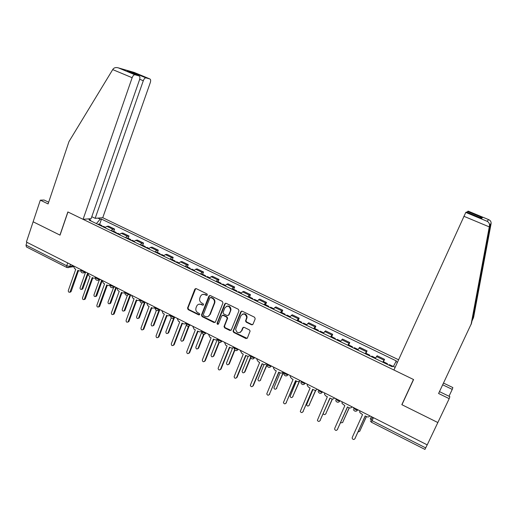 <?xml version="1.0" encoding="UTF-8"?>
<svg xmlns="http://www.w3.org/2000/svg" width="517" height="517" viewBox="0 0 517 517"><rect width="100%" height="100%" fill="white"/><g stroke="black" fill="none" stroke-linecap="round" stroke-linejoin="round"><path stroke-width="0.78" d="M207.362 294.974L206.942 293.882L196.234 288.635L194.864 289.106L187.542 308.067L188.13 309.605L198.735 314.911L199.73 314.51L199.31 313.451L197.927 312.759C196.066 311.589 195.432 309.942 196.027 307.815L196.654 306.193C197.649 304.293 199.148 303.725 201.158 304.481L202.541 305.166L203.543 304.759L203.11 303.692L201.727 303.007C199.859 301.838 199.219 300.19 199.82 298.05L200.454 296.415C201.456 294.509 202.961 293.927 204.971 294.684L206.361 295.362L207.362 294.974M251.52 324.786L253 324.237L255.198 318.84L254.584 317.251L242.253 311.202L240.786 311.764L233.031 331.177L233.716 332.418L245.93 338.532L247.404 337.989L250.118 331.054L249.42 329.943L244.16 327.332L242.693 327.875L241.394 331.08C238.712 333.756 236.792 333.148 235.642 329.251L240.922 315.751C243.462 313.069 245.394 313.586 246.719 317.302L245.549 321.031L246.247 322.175L251.52 324.786L252.697 324.657M427.223 444.872L26.393 242.04L33.127 221.787L60.043 235.138L67.947 211.989L413.458 379.484L401.825 404.675L437.841 422.544L427.223 444.872M222.943 303.001L222.336 301.437L210.309 295.537L208.881 296.099L201.475 315.034L202.076 316.585L213.986 322.543L215.415 322.001L222.943 303.001M226.181 303.324L238.363 309.295L238.97 310.872L231.312 329.949L229.858 330.486L224.682 327.894L224.01 326.582L227.222 318.369L226.549 317.07L223.111 315.37L221.67 315.919L218.497 323.92C217.735 324.624 217.25 324.43 217.03 323.338L224.733 303.88L226.181 303.324M398.588 359.767L102.747 217.709L150.279 82.642C150.88 80.652 150.757 79.431 149.904 78.972L145.904 77.847C144.909 77.899 144.043 78.868 143.293 80.742L139.693 79.243M427.184 444.853L424.935 449.428L371.464 422.26L372.085 420.689L425.73 447.916M66.758 267.438L26.393 246.926L26.012 245.09L66.712 265.744L69.763 266.442L73.33 265.79M26.936 242.311L26.012 245.09M110.877 230.621L112.945 229.27L106.89 226.343L104.802 227.68M106.89 226.343L108.564 226.168L114.6 229.083L113.792 231.351M112.945 229.27L114.6 229.083M128.164 238.305L128.992 236.023L122.878 233.077L121.256 233.283L119.214 234.647M125.36 237.626L127.382 236.243L128.992 236.023M142.711 245.336L143.545 243.048L137.367 240.069L135.79 240.302L133.787 241.704M140.01 244.715L141.994 243.294L143.545 243.048M157.427 252.451L158.28 250.157L152.024 247.139L150.499 247.404L148.541 248.845M154.835 251.889L156.774 250.435L158.28 250.157M172.316 259.657L173.182 257.35L166.855 254.293L165.382 254.59L163.469 256.064M169.841 259.146L171.734 257.66L173.182 257.35M187.387 266.946L188.272 264.626L181.868 261.537L180.446 261.867L178.578 263.379M185.028 266.501L186.876 264.969L188.272 264.626M202.638 274.32L203.536 272L197.055 268.866L195.697 269.228L193.875 270.779M200.402 273.939L202.199 272.369L203.536 272M218.077 281.784L218.995 279.451L212.435 276.291L211.13 276.679L209.359 278.269M203.33 305.069L201.158 304.481L201.262 304.158M215.964 281.468L217.715 279.865L218.995 279.451M233.71 289.346L234.64 287.006L227.997 283.801L226.75 284.227L225.031 285.856M231.719 289.087L233.419 287.446L234.64 287.006M249.53 296.997L250.474 294.645L243.753 291.401L242.563 291.866L240.896 293.533M247.669 296.81L249.317 295.123L250.474 294.645M265.544 304.739L266.507 302.38L259.702 299.097L256.962 301.308M263.819 304.623L266.507 302.38M281.759 312.585L282.741 310.213L275.852 306.891L273.228 309.172M280.169 312.533L282.741 310.213M298.18 320.527L299.181 318.149L292.202 314.775L289.694 317.147M296.726 320.546L299.181 318.149M314.808 328.566L315.822 326.175L308.759 322.77L306.381 325.219M313.502 328.663L315.822 326.175M331.649 336.709L332.683 334.312L325.523 330.861L323.274 333.394M330.486 336.884L332.683 334.312M348.704 344.955L349.757 342.551L342.506 339.055L340.386 341.672M347.689 345.207L349.757 342.551M365.978 353.311L367.051 350.894L359.703 347.353L357.719 350.061M365.118 353.641L367.051 350.894M383.472 361.771L384.564 359.347L377.126 355.761L375.277 358.559M382.774 362.184L384.564 359.347M97.9 218.103L100.175 219.195L96.382 223.602M393.405 366.45L396.306 360.905L101.481 219.085L100.175 219.195M395.873 361.525L397.444 362.281M395.162 367.296L392.681 366.101L392.222 366.753L89.215 220.132L90.585 220.016L88.271 218.898M401.825 404.675L402.898 402.665M90.785 220.895L90.585 220.016M99.587 224.481L101.481 219.085M207.136 295.278L205.43 294.522L202.658 294.432M201.611 304.306L198.774 304.248M195.71 288.525L188.014 307.893L188.602 309.425L199.543 314.808M209.734 295.433L201.914 314.892L202.528 316.391L215.091 322.446M210.846 297.566L209.844 297.96L203.323 314.627L203.75 315.674L205.21 316.404C207.246 317.18 208.765 316.598 209.76 314.659L214.368 302.884C214.742 300.862 214.057 299.33 212.319 298.29L210.846 297.566L211.291 297.398L210.509 297.488M208.209 316.41L209.76 314.659M211.291 297.398L212.758 298.122C214.503 299.162 215.182 300.694 214.813 302.71L210.206 314.465M222.446 315.267L223.544 315.176L226.969 316.876L227.648 318.175L224.507 326.124L225.108 327.688L231.015 330.363M225.541 303.221L217.508 323.009L218.329 324.172M230.349 310.614L230.55 309.845C229.509 305.825 227.616 305.179 224.856 307.899L223.034 312.546L223.699 313.89L227.137 315.59L228.585 315.04L230.97 309.657C230.718 306.73 229.257 305.592 226.601 306.238M228.243 315.493L228.585 315.04M230.776 310.426L229.012 314.847M242.551 314.136C245.058 313.354 246.577 314.342 247.12 317.108L245.95 320.831L246.648 321.975L251.915 324.579M240.315 332.405L241.394 331.08M243.397 327.248L241.801 330.867M241.542 311.111L233.445 330.964L234.13 332.198L247.132 338.377M102.592 226.608L103.691 226.465M85.486 272.446L80.096 287.73C80.006 289.061 80.536 289.598 81.68 289.352L87.69 273.054M101.041 225.858L101.868 225.586L102.437 226.53M97.758 224.268L98.876 224.139M87.806 274.643L82.875 288.596L81.86 289.307M73.414 265.828L74.584 268.614L75.766 269.215L68.322 290.522C68.231 291.885 68.774 292.441 69.944 292.189L77.867 270.281L79.056 270.882L80.755 270.843M78.481 270.591L71.184 291.407L70.15 292.137M116.913 233.535L117.986 233.38M99.342 279.859L93.984 294.864C93.907 296.247 94.462 296.777 95.645 296.461L101.694 280.143M115.343 232.779L116.157 232.495L116.687 233.432M112.027 231.177L113.107 231.021M102.108 280.828L96.769 295.73L95.716 296.441M131.408 240.554L132.442 240.373M114.05 286.392L108.027 302.077C107.969 303.524 108.551 304.041 109.772 303.641L115.86 287.31M129.819 239.785L130.607 239.487L131.105 240.405M126.465 238.156L127.512 237.988M116.396 287.581L110.819 302.943L109.759 303.653L110.476 303.434M112.719 69.595L113.223 68.871C114.36 67.604 116.041 67.262 118.27 67.837L134.859 74.739C133.813 74.784 132.908 75.779 132.145 77.705L112.719 69.595L68.987 141.568L48.094 203.931L40.32 200.157L33.127 221.787L59.953 235.093L67.856 211.944L83.082 219.324L132.145 77.705M40.32 200.157L44.107 200.027L48.663 202.231M102.747 217.709L95.167 218.329L143.293 80.742M83.082 219.324L91.095 218.665L139.545 79.721C140.152 77.673 140.01 76.406 139.105 75.928L134.982 74.765M91.78 216.701L95.167 218.329M135.027 74.228L134.478 73.078L146.014 77.873M139.105 75.928L127.899 71.262M471.911 321.206L473.63 317.238L491.092 223.641C491.292 221.761 490.465 220.423 488.617 219.615L468.189 211.136L467.568 211.466L482.432 217.644L479.679 217.547M473.21 318.453L490.407 224.598C490.439 223.564 490.368 223.661 490.2 224.882L471.523 323.293L438.59 393.495L449.202 398.646L449.855 396.655L439.469 391.621M449.002 396.242L452.252 389.391L442.694 384.79M452.252 389.391L452.853 387.569L443.502 383.071M449.202 398.646L437.841 422.544L401.942 404.733L413.581 379.543L393.922 370.017L465.785 212.422L466.47 212.054L481.224 218.187M465.811 212.403L487.421 221.425C489.043 222.504 489.722 223.997 489.47 225.89L471.058 324.624M467.071 212.306L467.568 211.466M87.709 273.066L88.892 275.865L90.087 276.479L82.513 297.863C82.436 299.285 83.004 299.828 84.213 299.505L92.213 277.551L93.422 278.165L95.251 278.062M92.801 277.855L85.383 298.748L84.31 299.479M102.179 280.388L103.368 283.206L104.583 283.827L96.873 305.295C96.815 306.775 97.409 307.311 98.657 306.898L106.735 284.912L107.956 285.533L109.927 285.352M109.921 285.52L109.598 285.558M107.297 285.203L99.742 306.18L98.65 306.904L99.4 306.678M146.072 247.649L147.08 247.449M127.421 295.265L122.238 309.379C122.206 310.885 122.813 311.389 124.074 310.891L130.194 294.567M144.463 246.868L145.232 246.557L145.697 247.469M141.07 245.226L142.085 245.039M130.704 294.826L125.03 310.245L124.002 310.956M160.91 254.829L161.886 254.61M141.768 302.923L136.617 316.766C136.611 318.343 137.251 318.827 138.537 318.22L144.702 301.902L142.408 302.897M159.288 254.041L160.031 253.711L160.464 254.61M155.85 252.38L156.832 252.167M145.187 302.148L139.409 317.625L138.414 318.343M175.929 262.093L176.872 261.854M156.354 310.478L151.164 324.237C151.19 325.891 151.862 326.35 153.174 325.62L159.236 309.689M174.287 261.298L175.011 260.956L175.405 261.841M170.81 259.618L171.76 259.385M159.837 309.56L153.963 325.096L153 325.813M116.823 287.801L118.025 290.638L119.253 291.258L111.401 312.811C111.368 314.355 111.995 314.879 113.275 314.368L121.43 292.363L122.665 292.99L124.746 292.745M124.765 292.932L124.364 293.003M121.967 292.635L114.276 313.696L113.21 314.426M131.648 295.297L132.856 298.154L134.097 298.787L126.109 320.417C126.103 322.039 126.755 322.537 128.074 321.917L136.301 299.905L137.548 300.539L139.855 300.099C140.042 302.716 141.283 303.447 143.571 302.258L144.043 301.573M139.803 300.416L139.319 300.532M136.818 300.164L128.985 321.303L127.957 322.033M146.647 302.891L147.868 305.767L149.122 306.407L140.992 328.121C141.025 329.814 141.71 330.292 143.047 329.549L151.358 307.537L152.618 308.177L155.029 307.654M155.029 307.977L154.454 308.151M151.843 307.783L143.875 328.999L142.879 329.73M191.135 269.454L192.033 269.189M171.185 317.923L165.879 331.798C165.951 333.53 166.655 333.963 167.973 333.103L173.706 318.194M189.468 268.646L190.166 268.291L190.521 269.157M185.946 266.94L186.863 266.688M174.539 317.373L168.684 332.657L167.76 333.368M161.834 310.575L163.062 313.47L164.335 314.116L156.056 335.914C156.134 337.691 156.845 338.137 158.202 337.258L166.597 315.26L167.87 315.906L170.623 315.112C170.759 316.281 172.09 316.947 174.623 317.121L174.707 317.089M170.455 315.603L169.783 315.861M167.056 315.493L158.945 336.793L157.989 337.523M206.516 276.899L207.388 276.614M186.288 325.219L180.776 339.449C180.898 341.259 181.622 341.659 182.953 340.658L188.511 326.35M204.835 276.078L205.507 275.71L205.824 276.563M201.268 274.359L202.147 274.081M189.054 326.221L183.58 340.309L182.695 341.013M177.202 318.349L178.443 321.27L179.735 321.923L171.301 343.799C171.431 345.66 172.174 346.08 173.531 345.052L182.023 323.08L183.315 323.739C184.485 324.211 185.396 323.907 186.042 322.828M186.023 323.338L185.312 323.661M182.456 323.299L174.197 344.677L173.279 345.408M222.097 284.434L222.924 284.13M201.766 332.114L195.833 347.211C196.021 349.065 196.764 349.44 198.082 348.342L203.595 334.344M220.391 283.607L221.037 283.219L221.315 284.059M216.778 281.862L217.625 281.565M204.034 334.383L198.651 348.044L197.817 348.742M192.763 326.227L194.017 329.161L195.323 329.827L186.727 351.812C186.921 353.712 187.684 354.106 189.028 352.975L197.636 330.996L198.948 331.662C200.137 332.14 201.061 331.836 201.714 330.757M198.043 331.203L189.636 352.665L188.763 353.382M237.859 292.066L238.654 291.737M217.521 338.906L211.052 355.166C211.343 356.95 212.112 357.292 213.359 356.187L218.943 342.215M236.133 291.226L236.76 290.819L236.999 291.646M232.482 289.462L233.29 289.139M219.305 342.377L213.909 355.883L213.12 356.568M208.519 334.202L209.786 337.155L211.104 337.827L202.321 360.019C202.619 361.855 203.407 362.204 204.687 361.073L213.45 339.016L214.775 339.688C215.983 340.173 216.914 339.869 217.586 338.79M213.825 339.204L205.268 360.75L204.448 361.454M253.821 299.789L254.577 299.433M232.618 347.896L226.459 363.218C226.853 364.931 227.642 365.235 228.831 364.136L234.563 349.97M252.076 298.942L252.677 298.516L252.871 299.324M248.38 297.152L249.142 296.81M234.847 350.235L229.348 363.806L228.611 364.479M269.984 307.609L270.695 307.234M248.179 356.291L242.072 371.368C242.551 373.003 243.358 373.268 244.483 372.175L250.493 357.538M268.213 306.749L268.788 306.31L268.943 307.104M264.471 304.94L265.195 304.571M250.687 357.932L244.98 371.833L244.295 372.486M286.353 315.525L287.019 315.131M264.019 364.575L257.886 379.614C258.442 381.165 259.256 381.397 260.329 380.318L266.914 364.491M284.557 314.659L285.106 314.2L285.216 314.976M280.77 312.824L281.455 312.436M266.921 365.261L260.174 380.59M302.923 323.545L303.55 323.125M273.558 367.115L273.467 368.162L274.87 370.153L276.259 370.857L266.766 393.87C267.412 395.395 268.258 395.608 269.305 394.503L278.728 372.104L280.124 372.815L273.9 387.95C274.527 389.424 275.348 389.631 276.375 388.558L283.335 372.059M301.107 322.666L301.624 322.188L301.689 322.951M297.269 320.811L297.915 320.398M283.575 372.182L276.246 388.784M319.706 331.668L320.288 331.216M296.435 381.087L290.121 396.377C290.806 397.786 291.633 397.961 292.616 396.901L299.311 381.262M317.871 330.777L318.356 330.279L318.375 331.022M313.981 328.896L314.582 328.457M299.711 380.906L292.525 397.075M336.703 339.895L337.246 339.417M312.966 389.463L306.555 404.908C307.285 406.246 308.119 406.394 309.063 405.347L315.616 390.257M334.842 338.99L335.3 338.473L335.274 339.204M330.906 337.084L331.462 336.619M315.855 390.199L309.004 405.464M224.475 342.273L225.748 345.246L227.086 345.931L218.116 368.33C218.517 370.088 219.324 370.405 220.539 369.274L229.464 347.133L230.808 347.812C232.023 348.303 232.973 348.006 233.652 346.92M229.806 347.308L221.089 368.931L220.326 369.623M240.631 350.448L240.528 351.03L241.917 353.447L243.274 354.132L234.117 376.744C234.608 378.425 235.435 378.702 236.592 377.578L245.678 355.353L247.036 356.039C248.27 356.543 249.233 356.245 249.924 355.153M245.995 355.509L237.116 377.223L236.405 377.895M256.988 358.727L256.884 359.554L258.287 361.745L259.663 362.443L250.331 385.255C250.907 386.858 251.747 387.104 252.845 385.992L262.1 363.677L263.476 364.375C264.723 364.879 265.699 364.588 266.404 363.49M262.384 363.819L253.343 385.611L252.69 386.264M278.98 372.234L269.183 394.729M280.124 372.815C281.39 373.326 282.379 373.035 283.096 371.936M290.341 375.607L290.283 376.854L291.666 378.664L293.074 379.381L283.419 402.588C284.117 404.036 284.97 404.216 285.972 403.131L295.575 380.648L296.984 381.365C298.27 381.882 299.272 381.598 300.002 380.493M295.795 380.758L285.888 403.305M307.344 384.209L307.318 385.643L308.681 387.291L310.103 388.015L300.287 411.409C301.036 412.786 301.896 412.941 302.859 411.868L312.636 389.295L314.071 390.025C315.37 390.555 316.385 390.264 317.128 389.159M312.824 389.391L302.807 411.978M353.925 348.225L354.416 347.721M323.241 413.678C324.062 414.828 324.889 414.905 325.716 413.904L332.25 399.059M352.038 347.314L352.465 346.778L352.387 347.482M348.051 345.382L348.555 344.884M332.418 399.072L325.691 413.955M324.566 392.926L324.592 394.523L325.91 396.028L327.358 396.759L317.38 420.334C318.175 421.646 319.034 421.775 319.965 420.722L329.924 398.058L331.371 398.794C332.689 399.331 333.724 399.046 334.473 397.941M330.072 398.135L319.945 420.76M371.361 356.665L371.807 356.129M340.464 422.893L342.577 422.57L349.175 407.803M369.455 355.741L369.849 355.185L369.726 355.87M365.416 353.783L365.874 353.26M349.285 407.842L342.603 422.538M342.015 401.754L342.086 403.499L344.839 405.625L334.725 428.354L334.693 429.362C335.527 430.616 336.393 430.726 337.297 429.685L347.437 406.937L348.904 407.687C350.242 408.23 351.289 407.945 352.058 406.834M347.553 406.995L337.33 429.64M389.03 365.215L389.43 364.653M358.022 431.966L359.658 431.346L366.366 416.534M387.097 364.278L387.459 363.703L387.285 364.369M383.007 362.294L383.414 361.745M366.437 416.573L359.767 431.178M359.69 410.698L359.819 412.579L362.553 414.602L352.245 437.421L352.239 438.5C353.105 439.708 353.971 439.793 354.849 438.765L365.183 415.933L366.669 416.689C368.026 417.245 369.093 416.961 369.868 415.849M365.261 415.972L354.972 438.578M371.555 416.702L370.217 418.796L372.085 420.689L373.461 417.665M70.493 264.349L69.763 266.442L68.199 267.748M366.359 351.65L358.985 348.09M348.994 343.262L341.711 339.747M331.849 334.984L324.663 331.513M314.924 326.809L307.828 323.383M298.212 318.737L291.207 315.351M281.707 310.769L274.786 307.428M265.408 302.897L258.578 299.595M249.317 295.123L242.563 291.866M233.419 287.446L226.75 284.227M217.715 279.865L211.13 276.679M202.199 272.369L195.697 269.228M186.876 264.969L180.446 261.867M171.734 257.66L165.382 254.59M156.774 250.435L150.499 247.404M141.994 243.294L135.79 240.302M127.382 236.243L121.256 233.283M383.95 360.142L376.479 356.536M353.311 407.467L353.279 407.532C353.861 408.953 355.328 409.768 357.674 409.975L356.698 410.976M335.611 398.517L335.585 398.575C336.121 399.971 337.569 400.772 339.928 400.972L338.881 402.019M174.649 317.057L173.098 318.407M143.978 301.54L143.959 301.598C141.438 301.411 140.12 300.765 139.997 299.666L140.042 299.55M110.166 284.428L110.115 284.583C110.218 285.623 111.53 286.244 114.031 286.45L114.121 286.431M81.001 269.674L80.936 269.855C81.04 270.837 82.332 271.444 84.82 271.671L83.25 272.976M95.496 277.009L95.438 277.177C95.542 278.185 96.841 278.799 99.335 279.018L97.771 280.317M125.017 291.943L124.965 292.079C125.082 293.145 126.394 293.779 128.901 293.979L127.344 295.278M155.255 307.247L155.216 307.344C155.346 308.475 156.67 309.127 159.197 309.308L157.659 310.601M186.236 322.925L186.21 322.989C186.359 324.185 187.703 324.863 190.243 325.025L188.731 326.305M201.985 330.964C202.16 332.179 203.511 332.87 206.044 333.038L204.564 334.305M217.954 339.042C218.168 340.283 219.525 340.981 222.032 341.155L220.604 342.403M234.117 347.224C234.375 348.484 235.746 349.201 238.234 349.369L236.844 350.604M250.493 355.509C250.79 356.795 252.173 357.518 254.635 357.699L253.298 358.901M267.076 363.903C267.418 365.209 268.814 365.952 271.257 366.126L269.971 367.309M283.872 372.402C284.26 373.733 285.668 374.489 288.085 374.67L286.857 375.82M300.881 381.016C301.321 382.367 302.742 383.136 305.14 383.323L303.97 384.441M318.123 389.734C318.608 391.111 320.036 391.899 322.421 392.093L321.309 393.178M109.979 284.977C110.056 287.349 111.187 288.15 113.365 287.381L112.467 287.756M67.688 262.933L66.712 265.744L66.99 267.554L73.349 266.74M205.43 294.522L204.971 294.684M202.994 304.991L202.541 305.166M199.194 314.724L198.735 314.911M188.602 309.425L188.13 309.605M188.014 307.893L187.542 308.067M195.29 289.042L194.825 289.197M206.813 295.201L206.361 295.362M214.426 322.343L213.986 322.543M202.528 316.391L202.076 316.585M201.934 314.847L201.475 315.034M209.327 295.937L208.881 296.099M214.684 303.104L214.238 303.272M212.758 298.122L212.319 298.29M230.278 330.273L229.858 330.486M225.108 327.688L224.682 327.894M224.507 326.124L224.081 326.33M227.577 318.44L227.15 318.634M226.969 316.876L226.549 317.07M223.544 315.176L223.111 315.37M217.508 323.009L217.069 323.209M225.16 303.705L224.733 303.88M246.648 321.975L246.247 322.175M246.04 320.398L245.64 320.598M246.887 318.298L246.486 318.491M243.093 327.668L242.693 327.875M246.331 338.305L245.93 338.532M234.13 332.198L233.716 332.418M233.529 330.634L233.109 330.848M241.193 311.577L240.786 311.764M82.875 288.596L82.132 288.777M70.402 291.601L71.184 291.407M96.769 295.73L96.046 295.924M110.819 302.943L110.115 303.149M149.904 78.972L134.071 72.393L118.613 67.953M127.395 71.055L134.478 73.078M491.092 223.641L490.407 224.598M490.2 224.882L489.47 225.89M487.163 221.289L488.617 219.615M482.432 217.644L481.644 218.361M489.276 226.892L463.852 216.268M478.606 285.294L479.918 282.502M84.62 298.955L85.383 298.748M99.005 306.394L99.742 306.18M125.03 310.245L124.351 310.465M139.409 317.625L138.75 317.858M153.963 325.096L153.323 325.342M113.559 313.929L114.276 313.696M128.287 321.548L128.985 321.303M143.203 329.264L143.875 328.999M168.684 332.657L168.064 332.916M158.292 337.071L158.945 336.793M183.58 340.309L182.986 340.58M173.563 344.975L174.197 344.677M198.651 348.044L198.082 348.342M189.028 352.975L189.636 352.665M213.909 355.883L213.359 356.187M204.687 361.073L205.268 360.75M229.348 363.806L228.831 364.136M244.98 371.833L244.483 372.175M260.801 379.956L260.329 380.318M276.821 388.183L276.375 388.558M293.036 396.507L292.616 396.901M309.45 404.94L309.063 405.347M220.539 369.274L221.089 368.931M236.592 377.578L237.116 377.223M252.845 385.992L253.343 385.611M269.305 394.503L269.777 394.109M285.972 403.131L286.418 402.717M302.859 411.868L303.272 411.435M326.078 413.477L325.716 413.904M319.965 420.722L320.353 420.263M342.913 422.118L342.577 422.57M337.297 429.685L337.646 429.207M359.961 430.874L359.658 431.346M354.849 438.765L355.173 438.274M80.814 270.229C80.82 272.388 81.854 273.235 83.916 272.769L86.197 272.297M206.07 332.961L206.044 333.038C203.717 335.094 202.315 334.551 201.843 331.41M222.071 341.058L222.032 341.155C219.686 343.204 218.284 342.648 217.825 339.482M238.279 349.259L238.234 349.369C236.023 351.405 234.595 350.914 233.955 347.909M254.694 357.564L254.635 357.699C252.561 359.696 251.12 359.276 250.318 356.439M271.315 365.978L271.257 366.126C269.299 368.091 267.851 367.742 266.908 365.067M288.163 374.502L288.085 374.67C286.237 376.596 284.783 376.298 283.73 373.778M305.224 383.136L305.14 383.323C303.376 385.217 301.922 384.965 300.784 382.58M322.511 391.886L322.421 392.093C320.727 393.941 319.273 393.741 318.065 391.479M340.031 400.746L339.928 400.972C338.299 402.795 336.851 402.627 335.578 400.468M357.783 409.735L357.674 409.975C356.097 411.765 354.643 411.622 353.324 409.561M95.309 277.564C95.348 279.82 96.427 280.647 98.547 280.04L100.576 279.574M113.365 287.381L115.117 286.935M124.83 292.486C124.952 294.981 126.135 295.75 128.378 294.787L129.825 294.38M155.068 307.77C155.333 310.555 156.625 311.228 158.945 309.793L159.734 309.515M170.468 315.557C170.83 318.498 172.174 319.105 174.5 317.386L174.953 317.212M186.055 323.435C186.527 326.537 187.917 327.074 190.237 325.051L190.346 325.006M370.301 420.935L371.439 422.247M370.922 419.959L372.628 417.245M195.329 288.958L194.864 289.106M201.914 314.892L201.462 315.079M214.813 302.71L214.368 302.884M224.443 326.376L224.01 326.582M227.648 318.175L227.222 318.369M217.47 323.138L217.03 323.338M230.97 309.657L230.55 309.845M245.95 320.831L245.549 321.031M247.12 317.108L246.719 317.302M233.445 330.964L233.031 331.177M103.419 226.336L105.261 227.228M98.598 224.003L101.868 225.586M82.423 289.171L81.68 289.352M69.944 292.189L70.726 292.002M117.721 233.251L119.66 234.188M112.842 230.892L116.157 232.495M96.369 296.267L95.645 296.461M132.19 240.25L134.233 241.239M127.26 237.865L130.607 239.487M145.904 77.847L134.569 73.143M129.657 71.992L134.821 73.466M134.859 74.739L118.27 67.837M489.825 226.666L490.213 225.826M467.549 211.485L482.154 217.554M481.424 217.411L480.758 217.993M487.421 221.425L465.785 212.422M84.213 299.505L84.975 299.304M146.834 247.333L148.974 248.367M141.839 244.916L145.232 246.557M124.752 310.672L124.074 310.891M161.653 254.5L163.902 255.585M156.599 252.057L160.031 253.711M139.196 317.987L138.537 318.22M176.652 261.751L179.005 262.888M171.534 259.275L175.011 260.956M153.814 325.374L153.174 325.62M113.275 314.368L113.999 314.136M128.074 321.917L128.772 321.671M143.047 329.549L143.72 329.284M191.826 269.092L194.289 270.281M186.65 266.591L190.166 268.291M168.594 332.838L167.973 333.103M158.202 337.258L158.855 336.981M207.194 276.524L209.766 277.765M201.953 273.984L205.507 275.71M183.548 340.38L182.953 340.658M173.531 345.052L174.158 344.761M222.743 284.04L225.425 285.339M217.437 281.474L221.037 283.219M238.486 291.653L241.284 293.01M233.115 289.055L236.76 290.819M254.422 299.362L257.343 300.778M248.981 296.732L252.677 298.516M270.559 307.163L273.603 308.636M265.053 304.5L268.788 306.31M286.896 315.066L290.063 316.598M281.319 312.371L285.106 314.2M303.44 323.067L306.736 324.663M297.792 320.34L301.624 322.188M320.191 331.171L323.623 332.825M314.478 328.405L318.356 330.279M337.162 339.378L340.722 341.097M331.371 336.573L335.3 338.473M354.345 347.689L358.048 349.479M348.484 344.852L352.465 346.778M371.755 356.11L375.601 357.964M365.816 353.234L369.849 355.185M389.391 364.634L392.616 366.191M383.375 361.726L387.459 363.703"/></g></svg>

